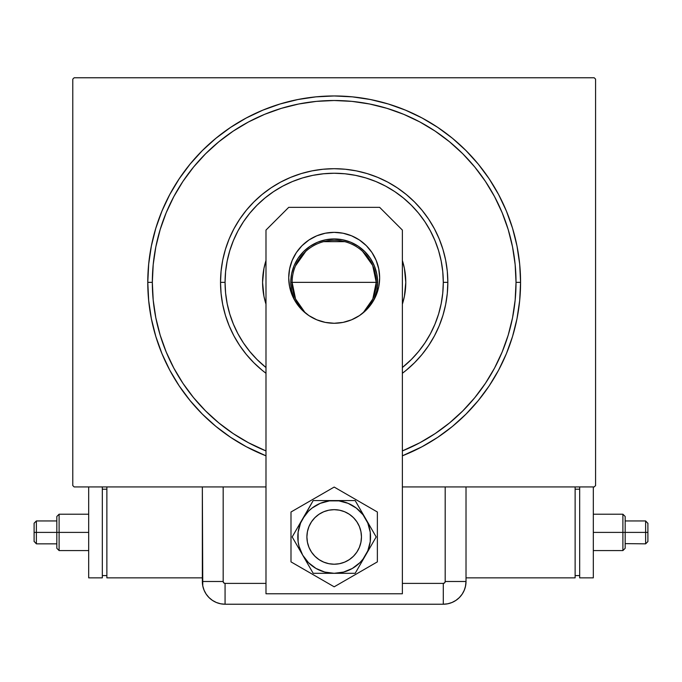 <?xml version="1.0" encoding="UTF-8"?>
<svg xmlns="http://www.w3.org/2000/svg" width="682" height="682" viewBox="0 0 682 682"><rect width="100%" height="100%" fill="white"/><g stroke="black" fill="none" stroke-linecap="round" stroke-linejoin="round"><path stroke-width="1.02" d="M152.333 282.357A181.847 181.847 0 0 0 173.825 368.11A181.847 181.847 0 0 1 173.825 196.595L166.178 212.767L160.168 229.57L155.828 246.875L153.211 264.531L152.333 282.357L147.789 282.357L152.333 282.357A181.847 181.847 0 0 1 334.18 100.51A181.847 181.847 0 0 1 516.027 282.357L520.571 282.357A186.391 186.391 0 0 1 402.371 455.823L422.047 446.736L437.733 437.333L452.43 426.438L465.977 414.153L478.261 400.598L489.164 385.91L498.568 370.224L506.385 353.685L512.549 336.465L516.99 318.716L519.675 300.626L520.571 282.357L519.675 264.087L516.99 245.989L512.549 228.248L506.385 211.028L498.568 194.489L489.164 178.803L478.261 164.106L465.977 150.552L452.43 138.267L437.733 127.372L422.047 117.969L405.509 110.152L388.288 103.988L370.548 99.546L352.449 96.861L334.18 95.957L315.911 96.861L297.821 99.546L280.072 103.988L262.851 110.152L246.313 117.969L230.627 127.372L215.938 138.267L202.384 150.552L190.099 164.106L179.204 178.803L169.792 194.489L161.975 211.028L155.811 228.248L151.37 245.989L148.685 264.087L147.789 282.357L148.685 300.626L151.37 318.716L155.811 336.465L161.975 353.685L169.792 370.224L179.204 385.91L190.099 400.598L202.384 414.153L215.938 426.438L230.627 437.333L246.313 446.736L265.989 455.823A186.391 186.391 0 0 1 334.18 95.957A186.391 186.391 0 0 1 520.571 282.357L516.027 282.357A181.847 181.847 0 0 1 494.535 368.11A181.847 181.847 0 0 0 494.535 196.595A181.847 181.847 0 0 1 402.371 450.93A181.847 181.847 0 0 0 419.933 442.712A181.847 181.847 0 0 1 402.371 450.93L419.899 442.729L435.21 433.556L449.54 422.925L462.763 410.939L474.749 397.717L485.448 383.284A181.847 181.847 0 0 1 435.107 433.624A181.847 181.847 0 0 0 485.448 383.284L494.552 368.075L502.182 351.946L508.201 335.143L512.532 317.829L515.149 300.182L516.027 282.357L515.149 264.531L512.532 246.875L508.201 229.57L502.182 212.767L494.552 196.629L485.379 181.327L474.749 166.988L462.763 153.765L449.54 141.788L435.107 131.089A181.847 181.847 0 0 1 485.448 181.429A181.847 181.847 0 0 0 435.107 131.089L419.899 121.976L403.77 114.346L386.967 108.336L369.661 104.005L352.006 101.379L334.18 100.51L316.354 101.379L298.707 104.005L281.393 108.336L264.59 114.346L248.461 121.976L233.15 131.157L218.82 141.788L205.597 153.765L193.611 166.988L182.912 181.429A181.847 181.847 0 0 1 233.253 131.089A181.847 181.847 0 0 0 182.912 181.429L173.825 196.595A181.847 181.847 0 0 0 152.333 282.357L153.211 300.182L155.828 317.829L160.168 335.143L166.178 351.946L173.808 368.075L182.981 383.386L193.611 397.717L205.597 410.939L218.82 422.925L233.253 433.624A181.847 181.847 0 0 1 182.912 383.284A181.847 181.847 0 0 0 233.253 433.624L248.461 442.729L265.989 450.93A181.847 181.847 0 0 1 248.427 442.712A181.847 181.847 0 0 0 265.989 450.93A181.847 181.847 0 0 1 152.333 282.357M594.218 77.774L74.142 77.774L594.218 77.774L595.582 79.138L595.582 485.567L595.582 79.138L594.218 77.774M74.142 486.931L202.341 486.931L74.142 486.931L72.778 485.567L72.778 79.138L72.778 485.567L74.142 486.931M466.019 486.931L594.218 486.931L402.371 486.931L445.184 486.931L445.184 581.49L445.184 486.931L466.019 486.931L466.019 581.49L466.019 486.931L466.019 581.49L445.184 581.49L466.019 581.49L466.019 486.931M595.582 485.567L594.218 486.931L595.582 485.567M72.778 79.138L74.142 77.774L72.778 79.138M248.427 122.001A181.847 181.847 0 0 1 419.933 122.001L419.933 122.001A181.847 181.847 0 0 0 248.427 122.001M262.076 370.207L253.815 362.722L246.321 354.452L239.68 345.501L233.943 335.928L229.178 325.851L225.418 315.348L222.707 304.53L221.07 293.49L220.525 282.357L221.07 271.214L222.707 260.183L225.418 249.365L229.178 238.862L233.943 228.777L239.68 219.212L246.321 210.252L253.815 201.991L262.076 194.498L271.035 187.857L280.6 182.12L290.685 177.354L301.188 173.595L312.006 170.884L323.038 169.247L334.18 168.701L345.322 169.247L356.354 170.884L367.172 173.595L377.675 177.354L387.76 182.12L397.325 187.857L406.284 194.498L414.545 201.991L422.039 210.252L428.68 219.212L434.417 228.777L439.182 238.862L442.942 249.365L445.653 260.183L447.29 271.214L447.835 282.357L443.291 282.357A109.111 109.111 0 0 1 402.371 367.53L411.331 359.508L418.526 351.571L424.903 342.969L430.402 333.788L434.98 324.112L438.594 314.027L441.194 303.643L442.763 293.047L443.291 282.357L442.763 271.658L441.194 261.07L438.594 250.686L434.98 240.601L430.402 230.925L424.903 221.735L418.526 213.134L411.331 205.205L403.394 198.01L394.801 191.633L385.611 186.126L375.935 181.548L365.85 177.942L355.467 175.342L344.879 173.774L334.18 173.245L323.49 173.774L312.893 175.342L302.51 177.942L292.425 181.548L282.749 186.126L273.567 191.633L264.966 198.01L257.029 205.205L249.842 213.134L243.457 221.735L237.958 230.925L233.38 240.601L229.774 250.686L227.166 261.07L225.597 271.658L225.069 282.357L220.525 282.357A113.655 113.655 0 0 0 265.989 373.276A113.655 113.655 0 0 1 334.18 168.701A113.655 113.655 0 0 1 402.371 373.276A113.655 113.655 0 0 0 447.835 282.357L447.29 293.49L445.653 304.53L442.942 315.348L439.182 325.851L434.417 335.928L428.68 345.501L422.039 354.452L414.545 362.722L406.284 370.207M265.989 367.53A109.111 109.111 0 0 1 225.069 282.357L225.597 293.047L227.166 303.643L229.774 314.027L233.38 324.112L237.958 333.788L243.457 342.969L249.842 351.571L257.029 359.508L265.989 367.53M265.989 304.189A71.601 71.601 0 0 1 262.579 282.357A71.601 71.601 0 0 0 265.989 304.189L263.951 296.32L262.579 282.357A71.601 71.601 0 0 1 265.989 260.524A71.601 71.601 0 0 0 262.579 282.357L263.951 268.384L265.989 260.524M402.371 260.524A71.601 71.601 0 0 1 405.781 282.357A71.601 71.601 0 0 0 402.371 260.524L404.409 268.384L405.781 282.357L404.409 296.32L402.371 304.189A71.601 71.601 0 0 0 405.781 282.357A71.601 71.601 0 0 1 402.371 304.189M508.201 229.57L502.182 212.767L508.201 229.57M281.393 108.336L264.59 114.346L281.393 108.336M160.168 335.143L166.178 351.946L160.168 335.143M402.371 450.93L403.77 450.359L402.371 450.93M406.225 370.258L402.371 373.276M265.989 373.276L262.135 370.258M404.409 268.384L402.704 261.573M263.951 268.384L262.92 275.332M263.951 296.32L265.665 303.14M404.409 296.32L405.44 289.373M447.835 282.357A113.655 113.655 0 0 0 334.18 168.701A113.655 113.655 0 0 0 220.525 282.357L225.069 282.357A109.111 109.111 0 0 1 334.18 173.245A109.111 109.111 0 0 1 443.291 282.357L447.835 282.357M362.645 251.402L372.687 265.451L376.234 282.357A42.054 42.054 0 0 0 334.18 240.303A42.054 42.054 0 0 0 292.126 282.357L290.762 282.357A43.418 43.418 0 0 1 334.18 238.939A43.418 43.418 0 0 1 377.598 282.357L292.126 282.357A42.054 42.054 0 0 1 334.18 240.303A42.054 42.054 0 0 1 376.234 282.357L372.807 298.989L363.08 312.902A42.054 42.054 0 0 0 376.234 282.357A42.054 42.054 0 0 1 363.08 312.902M295.494 265.861L305.715 251.402M323.558 241.667L344.802 241.667M292.126 282.357L290.762 282.357A43.418 43.418 0 0 0 294.547 300.08L291.598 290.822L290.762 282.357L291.598 273.883L294.07 265.741L298.085 258.231L303.481 251.658L310.063 246.253L317.565 242.246L325.715 239.774L334.18 238.939L342.654 239.774L350.795 242.246L358.297 246.253L364.879 251.658L370.283 258.231L374.29 265.741L376.762 273.883L377.598 282.357L376.762 290.822L373.813 300.08A43.418 43.418 0 0 0 377.598 282.357L292.126 282.357A42.054 42.054 0 0 0 305.28 312.902L295.553 298.989L292.126 282.357A42.054 42.054 0 0 0 305.28 312.902M361.46 536.939A27.28 27.28 0 0 1 334.18 564.219A27.28 27.28 0 0 1 306.9 536.939A27.28 27.28 0 0 1 334.18 509.667A27.28 27.28 0 0 1 361.46 536.939L360.931 531.619L359.38 526.504L356.865 521.79L353.472 517.655L349.337 514.262L344.623 511.739L339.5 510.187L334.18 509.667L328.86 510.187L323.745 511.739L319.023 514.262L314.896 517.655L311.503 521.79L308.98 526.504L307.429 531.619L306.9 536.939L307.429 542.258L308.98 547.382L311.503 552.096L314.896 556.231L319.023 559.624L323.745 562.139L328.86 563.69L334.18 564.219L339.5 563.69L344.623 562.139L349.337 559.624L353.472 556.231L356.865 552.096L359.38 547.382L360.931 542.258L361.46 536.939M357.342 551.346L355.825 553.545L357.342 551.346M319.773 560.101L317.573 558.584L319.773 560.101M311.018 522.54L312.544 520.332L311.018 522.54M348.587 513.776L350.787 515.302L348.587 513.776M296.38 252.553L292.177 260.413L289.594 268.938L288.716 277.804A45.464 45.464 0 0 1 334.18 232.349A45.464 45.464 0 0 1 379.644 277.804L378.766 268.938L376.183 260.413L371.98 252.553L366.328 245.665L359.44 240.004L351.58 235.81L343.046 233.218L334.18 232.349L325.314 233.218L316.78 235.81L308.92 240.004L302.032 245.665L296.38 252.553L292.177 260.413L289.594 268.938L288.716 277.804L289.594 286.679L292.177 295.204L296.38 303.064L302.032 309.952L308.92 315.604L316.78 319.807L325.314 322.398L334.18 323.268L343.046 322.398L351.58 319.807L359.44 315.604L366.328 309.952L371.98 303.064L376.183 295.204L378.766 286.679L379.644 277.804L378.766 268.938M379.644 207.345L402.371 230.073L402.371 593.766L265.989 593.766L265.989 230.073L288.716 207.345L379.644 207.345L288.716 207.345L265.989 230.073L265.989 593.766L402.371 593.766L402.371 230.073L379.644 207.345M371.98 303.064L376.183 295.204L378.766 286.679L379.644 277.804A45.464 45.464 0 0 1 334.18 323.268A45.464 45.464 0 0 1 288.716 277.804L289.594 286.679M316.78 319.807L325.314 322.398M343.046 322.398L351.58 319.807L359.44 315.604M376.183 260.413L371.98 252.553M290.992 512.003L290.992 561.874L334.18 586.81L377.368 561.874L377.368 512.003L334.18 487.067L290.992 512.003L290.992 561.874L334.18 586.81L377.368 561.874L377.368 512.003L334.18 487.067L290.992 512.003M302.68 518.755L292.186 536.939L313.183 573.306L355.177 573.306L376.174 536.939L355.177 500.571L313.183 500.571L300.583 523.026L298.119 532.19L298.119 541.687L299.048 546.35L302.68 555.122L308.46 562.659L315.996 568.438L324.768 572.07L334.18 573.306L343.592 572.07L352.364 568.438L359.9 562.659L363.037 559.078L367.786 550.86L370.241 541.687L370.241 532.19L367.786 523.026L363.037 514.799L356.319 508.09L348.101 503.342L338.928 500.878L329.432 500.878L320.259 503.342L312.041 508.09L308.46 511.227L302.68 518.755A36.368 36.368 0 0 1 334.18 500.571L313.183 500.571L292.186 536.939L313.183 573.306L355.177 573.306L376.174 536.939L355.177 500.571L334.18 500.571A36.368 36.368 0 0 1 365.68 555.122A36.368 36.368 0 0 1 302.68 555.122A36.368 36.368 0 0 1 302.68 518.755M354.086 555.583L352.168 557.45M350.071 559.112L347.82 560.561M345.442 561.789L342.952 562.769M340.378 563.503L337.743 563.98M335.075 564.202L332.398 564.159L335.075 564.202M329.738 563.852L327.121 563.289M324.572 562.471L322.117 561.405M315.536 556.853L313.669 554.926M312.006 552.829L310.557 550.579L312.006 552.829M309.338 548.2L308.349 545.711M307.616 543.136L307.139 540.502M306.917 537.834L306.96 535.157M307.267 532.497L307.829 529.88M308.648 527.331L309.713 524.876M314.274 518.294L316.192 516.436M318.289 514.765L320.54 513.316M322.927 512.097L325.416 511.108M327.991 510.375L330.617 509.897M333.285 509.676L335.962 509.718L333.285 509.676M338.622 510.025L341.239 510.596M343.788 511.415L346.243 512.472M352.824 517.033L354.691 518.951M356.354 521.048L357.803 523.299L356.354 521.048M359.03 525.686L360.011 528.175M360.744 530.749L361.221 533.384M361.443 536.043L361.4 538.72M361.093 541.38L360.531 543.997M359.712 546.546L358.647 549.001M356.865 552.088A27.28 27.28 0 0 1 319.781 560.11A27.28 27.28 0 0 1 310.557 523.299M402.371 583.391L443.291 583.391L444.63 582.837L445.184 581.49A1.901 1.901 0 0 1 443.291 583.391L443.291 604.226L447.724 603.783L451.987 602.496L455.917 600.39L459.361 597.568L462.191 594.124L464.289 590.194L465.584 585.923L466.019 581.49L465.584 585.923L464.289 590.194L462.191 594.124L459.361 597.568L455.917 600.39L451.987 602.496L447.724 603.783L443.291 604.226A22.728 22.728 0 0 0 466.019 581.49A22.728 22.728 0 0 1 443.291 604.226L443.291 583.391L402.371 583.391M223.176 486.931L202.341 486.931L202.776 585.923L204.071 590.194L206.169 594.124L208.999 597.568L212.443 600.39L216.373 602.496L220.636 603.783L225.069 604.226L443.291 604.226L225.069 604.226L443.291 604.226L225.069 604.226L225.069 583.391L265.989 583.391L225.069 583.391L225.069 604.226L220.636 603.783L216.373 602.496L212.443 600.39L208.999 597.568L206.169 594.124L204.071 590.194L202.776 585.923L202.341 581.49A22.728 22.728 0 0 0 225.069 604.226A22.728 22.728 0 0 1 202.341 581.49L223.176 581.49L223.73 582.837L225.069 583.391A1.901 1.901 0 0 1 223.176 581.49L202.341 581.49L202.341 486.931L202.341 581.49L202.341 486.931L223.176 486.931L223.176 581.49L223.176 486.931L265.989 486.931L223.176 486.931M466.019 581.49L465.431 586.622L466.019 581.49M463.973 590.919L465.115 587.833M625.172 521.142L625.172 532.395L645.624 532.395L645.624 543.844L645.624 532.395L647.9 532.395L647.9 523.213L647.9 541.576L647.9 532.395L622.896 532.395L622.896 550.579L622.896 532.395L593.314 532.395L622.896 532.395L622.896 514.211L622.896 532.395L625.172 532.395L625.172 548.302L625.172 532.395L625.172 548.302L622.896 550.579L593.314 550.579M575.131 577.859L575.131 486.931L575.131 577.859L466.019 577.859L575.131 577.859M575.131 489.207L579.674 489.207L575.131 489.207M579.674 575.582L575.131 575.582L579.674 575.582M593.314 486.931L593.314 577.859L579.674 577.859L579.674 486.931L579.674 577.859L593.314 577.859L593.314 486.931M625.172 519.164L625.172 516.786L625.172 519.164M625.172 548.004L625.172 516.786M625.172 532.395L625.172 520.946L625.172 532.395M647.9 541.397L647.9 534.185L647.9 541.576L645.624 543.844L625.172 543.622M645.624 532.395L645.624 520.946L645.624 532.395M647.9 530.605L647.9 523.392L647.9 530.605M593.314 514.211L622.896 514.211L625.172 516.479L625.172 520.946L645.624 520.946L647.9 523.392M34.1 523.392L34.1 530.605L34.1 523.213L36.376 520.946L56.828 520.946L56.828 545.626L56.828 532.395L36.376 532.395L36.376 520.946L36.376 532.395L34.1 532.395L34.1 541.576L34.1 523.213L34.1 532.395L59.104 532.395L59.104 514.211L59.104 532.395L88.686 532.395L59.104 532.395L59.104 550.579L59.104 532.395L56.828 532.395L56.828 516.479L56.828 532.395L56.828 516.479L59.104 514.211L88.686 514.211M106.869 486.931L106.869 577.859L106.869 486.931M202.341 577.859L106.869 577.859L202.341 577.859M106.869 575.582L102.326 575.582L106.869 575.582M102.326 489.207L106.869 489.207L102.326 489.207M102.326 577.859L88.686 577.859L88.686 486.931L88.686 577.859L102.326 577.859L102.326 486.931L102.326 577.859M56.828 545.626L56.828 548.004L56.828 545.626M56.828 543.622L56.828 548.004M56.828 516.786L56.828 521.142M36.376 532.395L36.376 543.844L36.376 532.395M34.1 534.185L34.1 541.397L34.1 534.185M88.686 550.579L59.104 550.579L56.828 548.302L56.828 543.844L36.376 543.844L34.1 541.397"/></g></svg>
